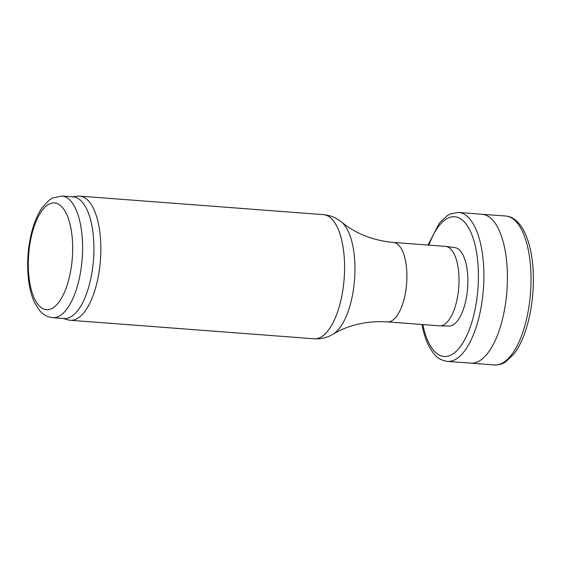 <?xml version="1.0" encoding="UTF-8"?>
<svg xmlns="http://www.w3.org/2000/svg" width="561" height="561" viewBox="0 0 561 561"><rect width="100%" height="100%" fill="white"/><g stroke="black" fill="none" stroke-linecap="round" stroke-linejoin="round"><path stroke-width="0.84" d="M387.378 321.888A39.838 16.29 94.3 0 0 406.634 283.396A39.838 16.29 94.3 0 0 393.415 242.436L445.532 246.391A39.838 16.29 94.3 0 1 445.897 246.433L454.915 247.618A39.34 16.087 94.3 0 1 467.615 288.024A39.34 16.087 94.3 0 1 448.954 326.053L439.859 325.864A39.838 16.29 94.3 0 1 439.494 325.843L387.378 321.888C366.978 320.703 348.879 324.805 333.08 334.181C327.308 337.666 320.969 339.202 314.062 338.795A62.25 25.448 94.3 0 0 344.152 278.649A62.25 25.448 94.3 0 0 323.494 214.646C330.387 215.284 336.418 217.759 341.593 222.072A58.519 23.92 94.3 0 1 354.566 279.441A58.519 23.92 94.3 0 1 333.08 334.181M445.897 246.433A39.838 16.29 94.3 0 1 458.751 287.351A39.838 16.29 94.3 0 1 439.859 325.864M72.271 196.813L77.755 196.175A62.25 25.448 94.3 0 1 79.774 196.133A62.25 25.448 94.3 0 1 100.433 260.136A62.25 25.448 94.3 0 1 70.342 320.275A62.25 25.448 94.3 0 1 68.351 319.931L63.028 318.473M61.927 196.027L73.253 196.883A61.009 24.943 94.3 0 1 93.505 259.603A61.009 24.943 94.3 0 1 64.01 318.55L52.685 317.687C45.322 316.832 41.255 312.568 39.186 309.988L34.915 303.242C31.718 296.678 29.565 288.74 28.464 279.42C26.633 262.597 27.917 246.048 32.328 229.758C34.81 220.901 38.092 213.524 42.18 207.619L49.319 200.039L52.411 198.082L61.927 196.027A61.009 24.943 94.3 0 1 82.172 258.747A61.009 24.943 94.3 0 1 52.685 317.687M494.36 364.973L470.805 363.1A74.613 30.504 -85.7 0 0 470.889 363.107A74.613 30.504 -85.7 0 0 506.92 291.012A74.613 30.504 -85.7 0 0 482.194 214.302A74.613 30.504 -85.7 0 0 482.109 214.302L505.678 215.999A74.704 30.539 -85.7 0 1 530.524 292.807A74.704 30.539 -85.7 0 1 494.36 364.973C500.952 365.162 504.584 362.518 505.58 361.894L513.596 354.37C531.751 331.698 538.378 278.473 529.43 245.704C526.484 234.309 522.067 225.943 516.169 220.627C510.342 216.132 509.619 216.834 505.678 215.999M29.088 278.018A53.533 21.886 94.3 0 1 56.177 203.229A53.533 21.886 94.3 0 1 66.254 287.772A53.533 21.886 94.3 0 1 29.088 278.018M470.889 363.107L447.32 361.403A74.704 30.539 -85.7 0 0 483.386 289.231A74.704 30.539 -85.7 0 0 458.646 212.43L450.385 213.909L447.419 215.508L439.403 223.04L428.008 245.059M422.854 324.581A70.069 28.646 -85.7 0 0 464.34 340.366A70.069 28.646 -85.7 0 0 472.285 235.795A70.069 28.646 -85.7 0 0 428.885 245.129M393.415 242.436C373.065 240.522 355.793 233.734 341.593 222.072M70.342 320.275L314.062 338.795M79.774 196.133L323.494 214.646M482.194 214.302L458.639 212.43M447.32 361.403C436.837 359.517 434.207 354.489 429.915 348.009C426.514 341.965 423.934 334.468 422.167 325.527L421.97 324.517"/></g></svg>
